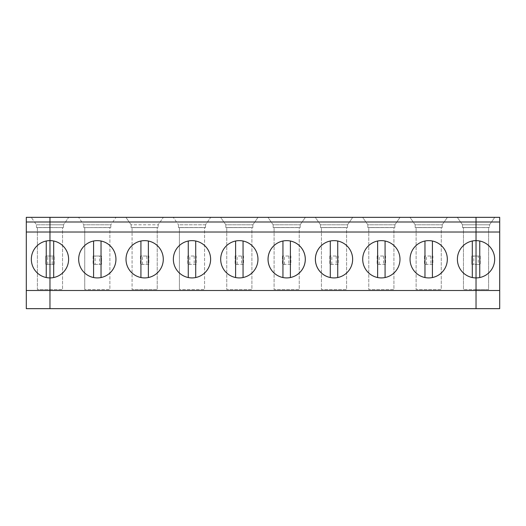 <?xml version="1.0" encoding="UTF-8"?>
<svg xmlns="http://www.w3.org/2000/svg" width="526" height="526" viewBox="0 0 526 526"><rect width="100%" height="100%" fill="white"/><g stroke="black" fill="none" stroke-linecap="round" stroke-linejoin="round"><path stroke-width="0.39" stroke-dasharray="2.63 1.97" d="M478.226 256.011L476.03 256.011L476.03 264.4L471.835 264.4L471.835 256.011L471.835 264.4L473.834 264.4L473.834 256.011L471.835 256.011L476.03 256.011L476.03 217.337L476.03 224.793L489.542 224.793L494.762 217.337L476.03 217.337L494.762 217.337L489.542 224.793L476.03 224.793L476.03 227.495L476.03 217.337L499.7 217.337L499.7 308.663L476.03 308.663L476.03 264.4L480.225 264.4L480.225 256.011L478.226 256.011L478.226 264.4M489.542 227.495L476.03 227.587L476.03 224.793L462.518 224.793L476.03 224.793L476.03 227.495L462.518 227.495L476.03 227.495L462.518 227.495L476.03 227.495L476.03 289.556L476.03 227.587L488.608 227.587L488.608 289.556L476.03 289.556L488.608 289.556L488.608 227.587L476.03 227.495L476.03 289.556L476.03 227.587L462.518 227.587L462.518 224.793L457.298 217.337L476.03 217.337L457.298 217.337L462.518 224.793L462.518 227.587L489.542 227.587L489.542 224.793L489.542 227.495M479.758 277.531L479.758 241.013A18.64 18.64 0 0 0 457.39 259.272A18.64 18.64 0 0 0 479.758 277.531A18.64 18.64 0 0 0 479.758 241.013M480.225 256.011L480.225 264.4L476.03 264.4L476.03 308.663L26.3 308.663L26.3 217.337L49.97 217.337L49.97 256.011L54.165 256.011L52.166 256.011L52.166 264.4L54.165 264.4L45.775 264.4L49.97 264.4L49.97 308.663L49.97 256.011L45.775 256.011L45.775 264.4L45.775 256.011L49.97 256.011L49.97 217.337L31.238 217.337L36.458 224.793L31.238 217.337L49.97 217.337L49.97 224.793L49.97 217.337L476.03 217.337L476.03 256.011L480.225 256.011M26.3 290.49L499.7 290.49M36.458 224.793L49.97 224.793L36.458 224.793L36.458 227.495L49.97 227.495L49.97 224.793L49.97 227.587L36.458 227.587L49.97 227.495L36.458 227.587L36.458 224.793M37.392 227.587L49.97 227.587L49.97 289.556L49.97 227.587L62.548 227.587L62.548 289.556L37.392 289.556L37.392 227.587L62.548 227.587L62.548 289.556L49.97 289.556L49.97 227.587L49.97 289.556L37.392 289.556L37.392 227.587M49.97 240.632A18.64 18.64 0 0 0 46.242 277.531A18.64 18.64 0 0 0 68.61 259.272A18.64 18.64 0 0 0 49.97 240.632M49.97 227.495L63.482 227.587L49.97 227.587L49.97 224.793L63.482 224.793L68.702 217.337L63.482 224.793L63.482 227.587L63.482 224.793L49.97 224.793L49.97 227.495M47.774 264.4L47.774 256.011M46.242 241.013L46.242 277.531M131.138 224.793L125.918 217.337L131.138 224.793L131.138 227.495L158.162 227.587L131.138 227.587L158.162 227.495L131.138 227.587L158.162 227.587L131.138 227.495L131.138 224.793L158.162 224.793L163.382 217.337L158.162 224.793L158.162 227.495L158.162 224.793L131.138 224.793M125.918 217.337L163.382 217.337L125.918 217.337M78.578 217.337L116.042 217.337L78.578 217.337L83.798 224.793L78.578 217.337M68.702 217.337L49.97 217.337L68.702 217.337M173.258 217.337L210.722 217.337L173.258 217.337L178.478 224.793L173.258 217.337M220.598 217.337L258.062 217.337L220.598 217.337L225.818 224.793L252.842 224.793L225.818 224.793L220.598 217.337M267.938 217.337L305.402 217.337L267.938 217.337L273.158 224.793L300.182 224.793L273.158 224.793L267.938 217.337M315.278 217.337L352.742 217.337L315.278 217.337L320.498 224.793L347.522 224.793L320.498 224.793L315.278 217.337M362.618 217.337L400.082 217.337L362.618 217.337L367.838 224.793L394.862 224.793L367.838 224.793L362.618 217.337M409.958 217.337L447.422 217.337L409.958 217.337L415.178 224.793L442.202 224.793L415.178 224.793L409.958 217.337M52.166 256.011L49.97 256.011L49.97 264.4L52.166 264.4M93.582 277.531A18.64 18.64 0 0 0 101.038 277.531L101.038 241.013A18.64 18.64 0 0 0 93.582 241.013L93.582 277.531A18.64 18.64 0 0 1 93.582 241.013M110.822 227.495L83.798 227.587L83.798 224.793L83.798 227.587L110.822 227.587L110.822 224.793L83.798 224.793L110.822 224.793L116.042 217.337L110.822 224.793L110.822 227.495M84.732 227.587L84.732 289.556L84.732 227.587L109.888 227.587L109.888 289.556L84.732 289.556L109.888 289.556L109.888 227.587L84.732 227.587M101.505 264.4L93.115 264.4L95.114 264.4L95.114 256.011L93.115 256.011L101.505 256.011L101.505 264.4L101.505 256.011L99.506 256.011L99.506 264.4L101.505 264.4M93.115 256.011L93.115 264.4L93.115 256.011M54.165 264.4L54.165 256.011L54.165 264.4M146.846 256.011L140.455 256.011L148.845 256.011L148.845 264.4L140.455 264.4L148.845 264.4L148.845 256.011L146.846 256.011L146.846 264.4M140.455 256.011L140.455 264.4L140.455 256.011M196.185 264.4L187.795 264.4L196.185 264.4L196.185 256.011L187.795 256.011L196.185 256.011L196.185 264.4M187.795 256.011L187.795 264.4L187.795 256.011M243.525 264.4L235.135 264.4L243.525 264.4L243.525 256.011L235.135 256.011L243.525 256.011L243.525 264.4M235.135 256.011L235.135 264.4L235.135 256.011M290.865 264.4L282.475 264.4L290.865 264.4L290.865 256.011L282.475 256.011L290.865 256.011L290.865 264.4M282.475 256.011L282.475 264.4L282.475 256.011M338.205 264.4L329.815 264.4L338.205 264.4L338.205 256.011L329.815 256.011L338.205 256.011L338.205 264.4M329.815 256.011L329.815 264.4L329.815 256.011M385.545 264.4L377.155 264.4L385.545 264.4L385.545 256.011L377.155 256.011L385.545 256.011L385.545 264.4M377.155 256.011L377.155 264.4L377.155 256.011M432.885 264.4L424.495 264.4L432.885 264.4L432.885 256.011L424.495 256.011L432.885 256.011L432.885 264.4M424.495 256.011L424.495 264.4L424.495 256.011M49.97 224.793L49.97 217.337L49.97 224.793M205.502 224.793L178.478 224.793L178.478 227.495L205.502 227.495L178.478 227.587L205.502 227.587L178.478 227.495L178.478 224.793L205.502 224.793L210.722 217.337L205.502 224.793L205.502 227.495L205.502 224.793M195.718 277.531A18.64 18.64 0 0 0 195.718 241.013A18.64 18.64 0 0 0 173.35 259.272A18.64 18.64 0 0 0 195.718 277.531L195.718 241.013M179.412 227.587L179.412 289.556L179.412 227.587L204.568 227.587L204.568 289.556L179.412 289.556L204.568 289.556L204.568 227.587L179.412 227.587M132.072 227.587L157.228 227.587L157.228 289.556L132.072 289.556L157.228 289.556L157.228 227.587L132.072 227.587L132.072 289.556L132.072 227.587M101.038 277.531A18.64 18.64 0 0 0 101.038 241.013M140.922 241.013L140.922 277.531A18.64 18.64 0 0 0 163.29 259.272A18.64 18.64 0 0 0 140.922 241.013A18.64 18.64 0 0 0 140.922 277.531M142.454 264.4L142.454 256.011M148.378 277.531L148.378 241.013M188.262 241.013L188.262 277.531M194.186 256.011L194.186 264.4M189.794 264.4L189.794 256.011M252.842 224.793L258.062 217.337L252.842 224.793L252.842 227.495L225.818 227.495L252.842 227.587L225.818 227.587L252.842 227.587L225.818 227.587L225.818 224.793L225.818 227.495L252.842 227.495L252.842 224.793M243.058 277.531A18.64 18.64 0 0 0 243.058 241.013A18.64 18.64 0 0 0 220.69 259.272A18.64 18.64 0 0 0 243.058 277.531L243.058 241.013M235.602 241.013L235.602 277.531M241.526 256.011L241.526 264.4M237.134 264.4L237.134 256.011M226.752 227.587L251.908 227.587L251.908 289.556L226.752 289.556L226.752 227.587L251.908 227.587L251.908 289.556L226.752 289.556L226.752 227.587M300.182 224.793L305.402 217.337L300.182 224.793L300.182 227.495L273.158 227.495L300.182 227.587L273.158 227.587L300.182 227.587L273.158 227.587L273.158 224.793L273.158 227.495L300.182 227.495L300.182 224.793M290.398 241.013A18.64 18.64 0 0 0 282.942 241.013L282.942 277.531A18.64 18.64 0 0 0 290.398 277.531L290.398 241.013M288.866 256.011L288.866 264.4M284.474 264.4L284.474 256.011M274.092 227.587L299.248 227.587L299.248 289.556L274.092 289.556L274.092 227.587L299.248 227.587L299.248 289.556L274.092 289.556L274.092 227.587M347.522 224.793L352.742 217.337L347.522 224.793L347.522 227.495L320.498 227.495L347.522 227.587L320.498 227.587L347.522 227.587L320.498 227.587L320.498 224.793L320.498 227.495L347.522 227.495L347.522 224.793M337.738 277.531A18.64 18.64 0 0 0 337.738 241.013A18.64 18.64 0 0 0 330.282 241.013L330.282 277.531A18.64 18.64 0 0 0 337.738 277.531L337.738 241.013M336.206 256.011L336.206 264.4M331.814 264.4L331.814 256.011M321.432 227.587L346.588 227.587L346.588 289.556L321.432 289.556L321.432 227.587L346.588 227.587L346.588 289.556L321.432 289.556L321.432 227.587M394.862 224.793L400.082 217.337L394.862 224.793L394.862 227.495L367.838 227.495L394.862 227.587L367.838 227.587L394.862 227.587L367.838 227.587L367.838 224.793L367.838 227.495L394.862 227.495L394.862 224.793M385.078 277.531A18.64 18.64 0 0 0 385.078 241.013A18.64 18.64 0 0 0 362.71 259.272A18.64 18.64 0 0 0 385.078 277.531L385.078 241.013M377.622 241.013L377.622 277.531M383.546 256.011L383.546 264.4M379.154 264.4L379.154 256.011M368.772 227.587L393.928 227.587L393.928 289.556L368.772 289.556L368.772 227.587L393.928 227.587L393.928 289.556L368.772 289.556L368.772 227.587M442.202 224.793L447.422 217.337L442.202 224.793L442.202 227.495L415.178 227.495L442.202 227.587L415.178 227.587L442.202 227.587L415.178 227.587L415.178 224.793L415.178 227.495L442.202 227.495L442.202 224.793M432.418 277.531A18.64 18.64 0 0 0 432.418 241.013A18.64 18.64 0 0 0 410.05 259.272A18.64 18.64 0 0 0 432.418 277.531L432.418 241.013M424.962 241.013L424.962 277.531M430.886 256.011L430.886 264.4M426.494 264.4L426.494 256.011M416.112 227.587L441.268 227.587L441.268 289.556L416.112 289.556L416.112 227.587L441.268 227.587L441.268 289.556L416.112 289.556L416.112 227.587M473.834 256.011L476.03 256.011L476.03 264.4L473.834 264.4M472.302 241.013L472.302 277.531M463.452 227.587L476.03 227.587L463.452 227.587L463.452 289.556L463.452 227.587M476.03 289.556L463.452 289.556L476.03 289.556M53.698 277.531L53.698 241.013M95.114 264.4L99.506 264.4M99.506 256.011L95.114 256.011"/><path stroke-width="0.79" d="M479.758 277.531L479.758 241.013M26.3 232.019L26.3 308.663L476.03 308.663L476.03 240.632A18.64 18.64 0 0 1 494.67 259.272A18.64 18.64 0 0 1 476.03 277.912A18.64 18.64 0 0 1 457.39 259.272A18.64 18.64 0 0 1 476.03 240.632L476.03 232.019L26.3 232.019L26.3 221.998L476.03 221.998L476.03 217.337L499.7 217.337L499.7 290.49L476.03 290.49L476.03 217.337L49.97 217.337L49.97 290.49L476.03 290.49L476.03 308.663L499.7 308.663L499.7 290.49M499.7 232.019L476.03 232.019L476.03 221.998L499.7 221.998M26.3 221.998L26.3 217.337L49.97 217.337L49.97 240.632A18.64 18.64 0 0 1 68.61 259.272A18.64 18.64 0 0 1 49.97 277.912A18.64 18.64 0 0 1 31.33 259.272A18.64 18.64 0 0 1 49.97 240.632L49.97 308.663L49.97 290.49L26.3 290.49M46.242 241.013L46.242 277.531M97.31 277.912A18.64 18.64 0 0 1 81.168 249.955A18.64 18.64 0 0 1 113.452 249.955A18.64 18.64 0 0 1 97.31 277.912M144.65 277.912A18.64 18.64 0 0 1 128.508 249.955A18.64 18.64 0 0 1 160.792 249.955A18.64 18.64 0 0 1 144.65 277.912M191.99 277.912A18.64 18.64 0 0 1 175.848 249.955A18.64 18.64 0 0 1 208.132 249.955A18.64 18.64 0 0 1 191.99 277.912M239.33 277.912A18.64 18.64 0 0 1 223.188 249.955A18.64 18.64 0 0 1 255.472 249.955A18.64 18.64 0 0 1 239.33 277.912M286.67 277.912A18.64 18.64 0 0 1 270.528 249.955A18.64 18.64 0 0 1 302.812 249.955A18.64 18.64 0 0 1 286.67 277.912M334.01 277.912A18.64 18.64 0 0 1 317.868 249.955A18.64 18.64 0 0 1 350.152 249.955A18.64 18.64 0 0 1 334.01 277.912M381.35 277.912A18.64 18.64 0 0 1 365.208 249.955A18.64 18.64 0 0 1 397.492 249.955A18.64 18.64 0 0 1 381.35 277.912M428.69 277.912A18.64 18.64 0 0 1 412.548 249.955A18.64 18.64 0 0 1 444.832 249.955A18.64 18.64 0 0 1 428.69 277.912M101.038 277.531L101.038 241.013M140.922 241.013L140.922 277.531M188.262 241.013L188.262 277.531M148.378 277.531L148.378 241.013M235.602 241.013L235.602 277.531M195.718 277.531L195.718 241.013M290.398 277.531A18.64 18.64 0 0 0 290.398 241.013L290.398 277.531M282.942 241.013A18.64 18.64 0 0 0 282.942 277.531L282.942 241.013M243.058 277.531L243.058 241.013M330.282 241.013A18.64 18.64 0 0 0 330.282 277.531L330.282 241.013M377.622 241.013L377.622 277.531M337.738 277.531L337.738 241.013M424.962 241.013L424.962 277.531M385.078 277.531L385.078 241.013M472.302 241.013L472.302 277.531M432.418 277.531L432.418 241.013M93.582 241.013L93.582 277.531M53.698 277.531L53.698 241.013"/></g></svg>
